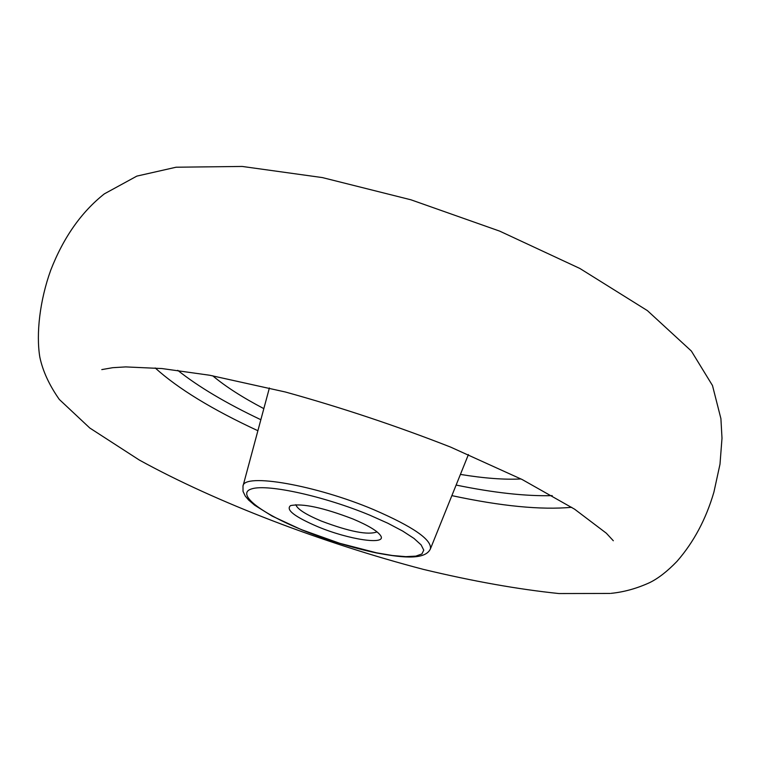 <?xml version="1.0" encoding="UTF-8"?>
<svg xmlns="http://www.w3.org/2000/svg" width="760" height="760" viewBox="0 0 760 760"><rect width="100%" height="100%" fill="white"/><g stroke="black" fill="none" stroke-linecap="round" stroke-linejoin="round"><path stroke-width="1.14" d="M212.695 375.782C225.482 386.517 242.535 397.47 263.834 408.633M352.887 518.957C368.419 525.521 377.691 531.126 380.712 535.781C387.03 545.442 348.555 539.647 317.585 526.623C294.528 516.705 285.513 509.703 290.558 505.609C302.413 503.158 323.19 507.604 352.887 518.957M295.839 504.697C297.188 509.01 305.672 514.463 321.29 521.047C349.562 531.725 368.144 535.325 377.036 531.867M460.417 474.411C484.139 478.315 504.345 479.826 521.018 478.952M571.672 507.309C541.015 510.083 501.087 506.189 451.867 495.625M456.123 485.06C493.743 492.793 525.778 496.318 552.235 495.634M269.392 387.961L242.991 486.115C243.599 472.644 315.856 485.108 373.834 509.713C413.041 526.699 431.908 539.733 430.435 548.834L468.416 454.556M369.968 515.251C324.615 496.337 268.08 483.863 252.016 488.775C235.258 493.411 259.92 512.753 302.28 529.948L339.796 543.314L376.523 552.814L392.483 555.522L405.812 556.653L415.805 556.13L421.923 553.945L423.766 550.145L421.116 544.901L414.01 538.441L402.724 531.088L387.79 523.212L369.968 515.251M257.887 430.72C212.23 409.545 177.992 388.616 155.182 367.954M177.726 370.329C198.445 386.792 226.148 403.256 260.851 419.719M611.049 593.351C623.989 592.059 636.889 588.468 649.743 582.587C658.303 578.379 667.375 571.32 676.951 561.403C693.718 542.222 706.04 519.108 713.925 492.072L719.995 464.198L722 438.197L720.908 418.627L712.481 385.519L691.353 351.034L647.387 310.612L579.861 268.46L499.728 231.144L410.989 199.814L322.373 177.583L242.231 166.45L176.082 167.219L136.847 176.111L104.338 193.866C81.32 212.078 63.451 237.519 50.739 270.17C39.805 300.466 36.014 333.801 39.805 357.019C42.683 370.861 49.181 385.006 59.308 399.447L89.794 428.013L139.327 460.047C216.448 502.512 322.791 543.067 423.453 569.401C472.976 581.267 518.149 589.313 558.961 593.55L610.185 593.446M613.32 540.75L606.337 533.216L574.589 509.171L522.244 479.57L450.575 447.079C396.387 425.875 341.335 407.522 285.409 392.008L209.665 375.24L161.965 368.552L125.732 366.909L112.736 367.688L101.793 369.597M242.991 486.115L243.038 491.406L245.252 496.052L248.596 500.014L254.619 505.181L272.042 516.04L301.919 529.919C327.237 540.103 352.108 547.779 376.542 552.957C397.774 556.871 424.887 561.241 430.435 548.834"/></g></svg>
